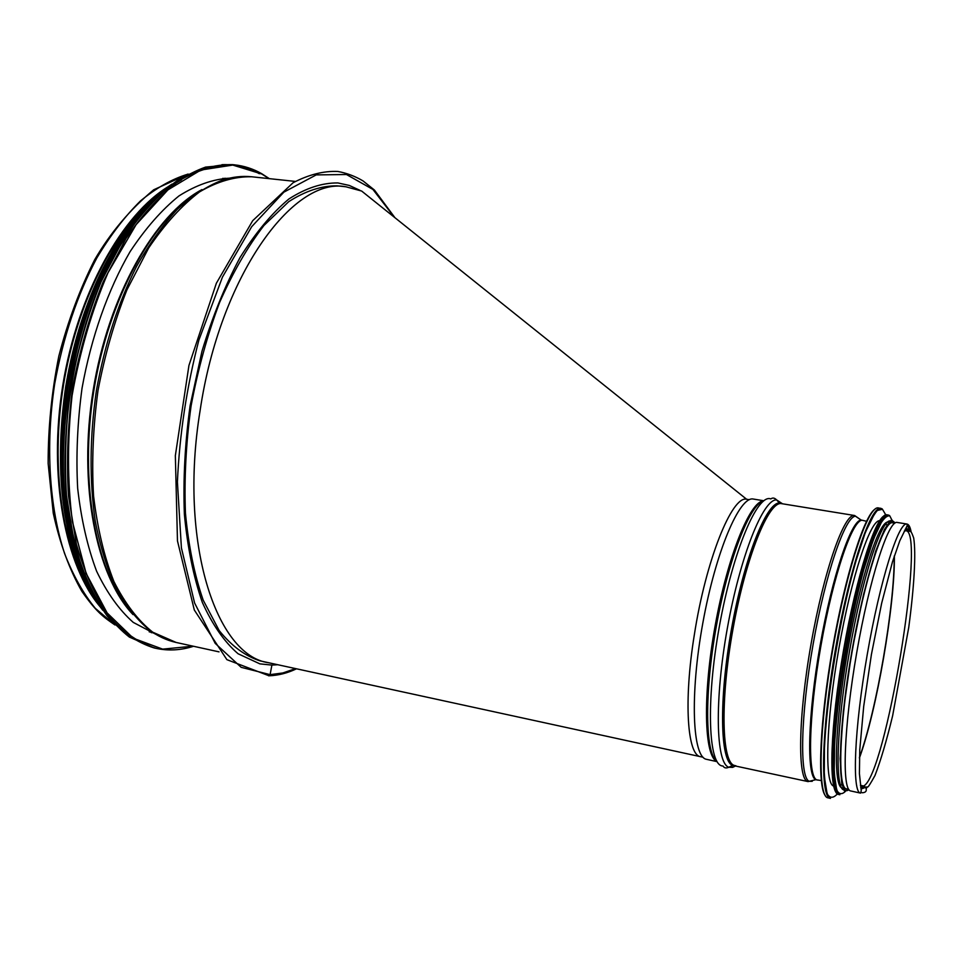 <?xml version="1.0" encoding="UTF-8"?>
<svg xmlns="http://www.w3.org/2000/svg" width="963" height="963" viewBox="0 0 963 963"><rect width="100%" height="100%" fill="white"/><g stroke="black" fill="none" stroke-linecap="round" stroke-linejoin="round"><path stroke-width="1.44" d="M268.605 675.809L270.097 674.642L268.617 675.809M271.06 664.903L271.903 665.096L270.097 674.642L271.903 665.096L271.048 664.903M100.862 607.617C65.243 566.605 47.885 476.986 62.812 385.116C77.678 293.233 122.482 213.69 169.247 186.04M92.195 594.58C62.679 550.246 50.016 468.126 63.462 385.212C76.92 302.31 114.874 228.4 156.897 195.67M277.729 664.723L271.903 665.096L259.902 663.868L238.078 653.757C224.391 641.972 212.474 624.831 202.314 602.369C193.527 577.006 187.544 547.658 184.378 514.314C183.066 479.321 184.968 443.136 190.096 405.76L201.965 351.29C212.558 316.442 225.258 285.192 240.052 257.518C255.664 232.637 271.951 213.124 288.924 198.956C305.861 188.086 322.184 182.753 337.905 182.946L349.256 185.426L359.957 190.337M152.961 632.739L151.275 632.667M224.981 178.215L226.618 178.673M155.621 634.172L133.267 622.399C119.256 610.024 107.037 592.955 96.601 571.203C87.513 546.96 81.193 519.322 77.666 488.289C75.945 455.884 77.401 422.54 82.036 388.233C91.208 337.134 108.097 289.55 130.101 251.632C145.509 228.339 161.796 209.778 178.962 195.934C196.235 185.028 213.1 179.094 229.591 178.155M361.606 191.035L345.886 186.774C293.077 176.349 219.913 276.188 200.087 410.695C178.516 542.434 216.278 655.839 268.689 662.749L700.679 756.713C687.269 755.51 683.513 701.064 694.335 634.798C705.927 559.804 732.109 495.343 746.614 499.255L749.358 499.689M268.689 662.749L260.118 660.871C245.312 656.152 231.662 646.041 219.167 630.56L203.169 600.093C194.478 575.043 188.567 546.057 185.438 513.123C184.138 478.563 186.015 442.824 191.083 405.917C197.945 369.298 207.454 334.799 219.612 302.43C232.986 272.168 247.756 246.528 263.922 225.511L288.731 201.664C305.476 190.927 321.63 185.654 337.17 185.847L345.886 186.774M735.949 765.778L732.614 767.391L735.949 765.778M810.328 781.342L809.534 781.162L810.328 781.342M860.392 785.302L863.57 786.001L860.392 785.302M861.367 786.879L863.354 787.301M905.966 530.745L909.132 531.131C910.721 531.793 910.878 530.059 913.694 538.004C916.138 553.171 914.176 586.876 908.747 627.395L892.641 715.738C886.49 741.053 880.603 760.987 874.97 775.528C870.335 783.954 867.844 787.77 867.494 786.952L864.991 787.12L861.861 786.302L863.57 786.001L865.581 787.228C867.133 790.659 866.086 792.501 862.427 792.754C866.086 792.501 867.133 790.659 865.581 787.228L863.57 786.001C885.515 776.443 926.117 531.275 905.966 530.745L904.281 531.107M862.427 792.754L861.199 792.489L862.427 792.754M911.142 531.961C910.228 527.038 908.843 524.39 906.99 524.041L897.215 522.452C888.608 519.719 869.613 578.282 856.733 652.577C843.757 726.848 841.65 790.346 850.75 790.96L860.549 793.115C851.81 792.573 854.253 729.015 867.23 654.575C880.086 580.123 898.732 521.368 906.99 524.041L907.206 525.629L899.767 540.857L892.46 561.898L881.651 603.271L871.431 654.383L863.703 706.385L859.754 749.9L859.417 773.65L861.247 790.731L860.549 793.115M763.815 500.76L753.403 499.063C739.692 495.584 715.738 551.402 702.797 623.217C689.701 695.009 692.397 757.532 706.601 759.338L717.038 761.637M879.929 520.742C870.708 518.684 851.436 576.319 838.761 649.146C825.965 721.961 824.352 784.604 833.802 786.097M889.174 522.247L888.404 522.127C879.556 519.37 860.404 577.319 847.633 650.832C834.752 724.345 832.959 787.277 842.3 787.975L843.07 788.143M894.82 523.162L892.557 522.801C883.853 520.08 864.858 578.101 852.086 651.686C839.218 725.259 837.268 788.228 846.465 788.878L848.728 789.383M910.649 531.552L907.315 525.256M866.098 788.023L866.58 787.289M114.741 624.746L95.289 608.315C83.36 593.702 73.128 575.453 64.605 553.581C49.269 507.176 45.321 445.713 54.698 383.792C63.233 336.833 77.293 294.847 96.89 257.855C110.456 235.201 124.997 216.218 140.514 200.906C156.295 187.905 172.064 178.998 187.821 174.183M295.569 668.599L282.833 672.968L270.097 674.642L241.171 667.323L215.231 643.392L194.586 602.97L181.405 547.887L177.409 481.909C179.575 434.132 186.726 386.885 198.859 340.168L222.429 277.151L251.692 226.69L283.856 192.155L316.225 174.893L346.487 174.532L372.922 189.434L394.349 217.241M219.034 651.867L176.121 642.453L152.72 632.185C137.974 620.437 125.046 603.56 113.923 581.556C104.197 556.783 97.407 528.218 93.555 495.849C91.617 461.927 93.086 426.922 97.961 390.809C104.75 355.022 114.428 321.341 126.972 289.767L148.663 247.973C164.854 224.066 181.863 205.324 199.702 191.781C217.566 181.417 234.888 176.422 251.656 176.771L295.34 181.417M176.121 642.453C166.611 640.335 157.631 636.134 149.205 629.85C136.866 619.666 125.792 605.811 115.969 588.273C107.086 568.76 100.164 546.262 95.217 520.802C89.33 480.164 89.728 436.757 96.396 390.557C104.678 344.622 118.016 303.309 136.445 266.619C149.193 244.024 162.867 224.873 177.457 209.164C192.311 195.633 207.201 185.991 222.128 180.225C232.119 176.927 241.954 175.784 251.656 176.771M129.68 610.434C95.457 569.976 79.11 481.247 93.917 390.159C108.65 299.06 152.226 220.046 197.463 192.48M133.014 614.587C96.276 576.235 77.786 484.714 93.206 390.039C108.506 295.34 154.971 214.364 201.941 189.591M153.586 632.908L151.384 632.294M193.142 646.185L162.663 649.134L133.315 638.252L107.098 612.889L86.14 573.442L72.418 521.717C67.338 482.054 67.217 440.067 72.056 395.745C79.809 351.664 91.786 310.676 107.976 272.794L136.096 224.656L167.887 189.904L200.858 170.03L232.769 165.07L261.78 174.002L268.978 178.612M193.479 646.257C180.912 650.302 168.441 651 156.054 648.364C139.166 643.128 123.481 632.45 109.012 616.356C95.602 597.12 84.744 573.057 76.402 544.167L68.469 495.849C66.315 460.603 67.759 424.238 72.791 386.729C79.869 349.557 90.004 314.588 103.185 281.834L125.984 238.499C143.018 213.726 160.941 194.333 179.732 180.334C198.547 169.62 216.807 164.456 234.491 164.829C244.036 165.865 253.052 168.79 261.527 173.617L269.327 178.649M193.527 646.269C180.972 650.314 168.477 651.012 156.054 648.364L154.249 647.967C137.324 642.718 121.615 632.041 107.122 615.947C93.688 596.711 82.806 572.66 74.452 543.782L66.483 495.476C64.316 460.254 65.761 423.889 70.793 386.404C77.859 349.256 87.994 314.299 101.187 281.569L123.998 238.258C141.055 213.497 158.991 194.117 177.806 180.117C196.657 169.428 214.93 164.264 232.637 164.637L234.491 164.829C244.108 165.877 253.173 168.826 261.695 173.689L269.375 178.661M84.648 575.826C41.65 479.851 72.682 288.539 143.812 211.078M221.911 164.697C235.309 164.155 247.78 167.165 259.336 173.725M110.576 617.403L104.726 610.566M85.141 577.331C38.508 483.161 70.744 284.398 144.751 209.802M173.834 184.463L181.55 179.828M93.411 594.929C66.038 548.416 55.06 467.404 68.241 385.994C81.47 304.585 117.486 231.192 158.161 195.718M102.331 609.555C68.241 566.268 52.327 476.95 67.121 385.814C81.891 294.666 125.226 214.966 171.245 184.667M83.167 576.536C36.787 482.367 68.867 284.615 142.632 209.934M71.491 542.795C45.068 454.765 68 313.408 120.893 238.246M866.291 788.541L867.194 787.072M859.417 758.025C876.787 710.658 894.904 605.33 894.386 555.771M859.441 757.412C876.691 709.972 894.591 605.932 894.206 556.337M780.812 503.589L777.839 501.205M730.448 766.464L732.049 766.199M763.647 500.892C750.165 500.856 727.655 556.157 715.184 625.577C702.569 694.985 704.158 756.412 716.917 761.432M763.611 500.916C750.045 503.926 728.497 558.588 716.412 625.818C704.218 693.011 705.121 753.415 716.893 761.396M782.51 503.793L776.575 499.893C774.565 497.823 772.639 497.51 770.809 498.942C757.52 493.212 732.903 550.944 719.373 626.383C705.662 701.798 708.395 766.488 722.996 765.994C724.236 768.053 726.162 768.474 728.786 767.246L732.614 767.391L735.214 766.139M782.45 503.781L779.524 502.963L776.575 499.893C763.274 498.858 740.306 555.844 727.402 627.912C714.341 699.957 715.822 763.238 728.786 767.246L732.662 765.416L735.72 765.729M734.913 765.549C721.672 763.972 719.903 701.257 732.987 628.971C745.916 556.674 768.919 500.315 781.655 503.661L779.524 502.963C766.572 502.084 744.182 558.071 731.543 628.695C718.771 699.319 720.083 761.396 732.662 765.416L808.065 781.595C797.412 780.62 798.062 717.411 811.075 643.862C823.979 570.313 844.479 512.569 854.626 515.518L857.479 517.564M859.778 519.129L855.481 516.216C845.189 516.349 825.568 573.262 813.121 644.259C800.566 715.232 799.386 777.261 809.113 781.258L812.218 781.33M781.655 503.661L854.626 515.518L861.103 520.02C851.208 520.309 832.225 576.139 820.079 645.583C807.825 715.003 806.452 775.721 815.733 779.717L817.84 780.066M863.305 520.501L862.607 520.333C852.953 518.022 833.404 574.393 820.921 645.74C808.33 717.086 807.319 778.573 817.262 779.982L817.984 780.078M908.145 531.01L905.16 529.518M860.681 787.168L861.608 787.614L860.729 787.421M910.517 531.359L907.254 525.461M908.675 529.951L906.075 527.905M860.994 789.058L864.389 787.854M875.054 509.126C864.28 515.458 845.237 575.537 832.598 647.967C819.874 720.384 817.154 785.266 825.195 795.414M828.71 797.364L829.408 797.208M882.084 508.789L878.485 507.946C868.397 504.841 847.007 567.664 832.995 648.039C818.851 728.413 817.382 797.039 828.036 797.846L830.467 798.387C819.898 797.593 821.463 728.955 835.595 648.544C849.607 568.122 870.901 505.238 880.904 508.332L877.823 509.776L874.741 513.291L865.436 532.106L854.927 564.162C840.35 616.729 827.518 692.65 824.46 744.784L824.256 776.347L827.145 793.849L830.467 798.387M829.299 797.858L829.998 797.665M885.791 514.916L882.457 509.271L877.317 510.474C873.212 515.241 868.59 524.221 863.45 537.426C852.917 567.026 841.397 615.526 833.356 665.373C827.614 703.399 824.472 735.503 823.943 761.661C824.135 776.696 825.303 787.553 827.458 794.234C830.094 798.351 833.392 798.243 837.365 793.897M887.597 515.602L886.803 515.253M883.962 515.903C873.248 521.802 853.278 588.634 841.277 663.736C829.155 738.898 829.035 797.015 839.279 793.933M889.451 515.458L887.043 514.832C877.666 511.919 857.431 572.696 843.961 650.133C830.383 727.571 828.601 793.729 838.52 794.451L839.868 794.752C830.01 794.042 831.839 727.872 845.418 650.41C858.876 572.949 879.063 512.135 888.392 515.049L885.454 516.529L882.325 520.357L873.549 538.907L863.655 569.94C849.908 620.533 837.726 692.866 834.596 742.774L834.199 773.096L836.715 790.129L839.868 794.752M893.363 522.933L889.812 515.915C886.839 515.301 883.203 518.816 878.906 526.46C874.32 536.499 869.445 550.246 864.293 567.689C856.3 597.036 849.258 630.187 843.191 667.13C837.666 703.748 834.596 734.613 833.994 759.723C834.114 774.144 835.174 784.532 837.16 790.888C839.616 794.764 842.709 794.559 846.453 790.25M890.486 520.911C881.554 518.624 862.367 577.138 849.51 651.193C836.546 725.235 834.596 788.745 843.853 789.901M895.06 523.005L893.724 521.645C885.105 514.459 864.124 578.029 850.786 657.922C837.304 737.839 837.353 799.519 848.897 789.624M114.958 624.963C103.173 616.862 96.348 611.999 81.855 591.318C69.456 569.687 59.923 543.662 53.266 513.231L48.15 463.528C48.078 428.017 51.629 392.242 58.815 356.202C67.976 321.016 79.953 288.828 94.735 259.649C110.48 232.673 130.125 209.392 153.683 189.795L188.086 174.038M394.962 217.722L374.39 190.012L363.051 180.936C355.166 176.253 346.776 173.099 337.881 171.474C323.809 170.8 308.882 174.556 293.089 182.741L252.715 220.671L216.362 283.242L188.941 365.446L175.35 455.607L177.469 540.905L194.309 610L226.895 659.655L269.074 675.797C278.331 675.436 287.468 673.113 296.508 668.804M223.548 178.456L227.256 178.709M223.958 178.492L222.742 178.36M150.384 632.077L149.193 631.812M154.249 647.967L129.391 637.097C113.754 624.806 100.008 607.232 88.175 584.348C77.798 558.636 70.516 528.964 66.315 495.367C64.148 460.158 65.58 423.828 70.612 386.356C77.678 349.232 87.814 314.311 100.995 281.605C115.596 251.066 131.883 225.222 149.855 204.096C168.308 186.136 186.906 173.797 205.625 167.081L232.637 164.637M102.872 610.325C68.325 567.279 52.05 477.516 66.953 385.778C81.807 294.052 125.623 214.015 172.004 184.102M76.426 559.322C59.73 510.474 56.143 453.019 65.653 386.982C76.474 322.015 98.19 267.726 130.799 224.126M700.679 756.713L703.002 757.219M746.614 499.255L361.643 191.047M821.583 780.596L815.733 779.717L808.065 781.595M861.103 520.02L866.808 521.344M905.28 529.301L906.159 529.445M906.929 529.566L910.721 531.66M860.753 786.747L863.426 786.831M841.12 784.749L842.095 784.953M886.249 524.642L887.224 524.799M829.143 797.749L829.745 797.484M835.198 786.41L835.824 786.554M881.314 520.971L881.939 521.067M892.87 521.296L892.328 520.429C891.75 520.947 893.195 515.999 884.419 529.566L875.668 551.197L863.498 594.64L851.653 652.613L843.311 711.356L840.133 758.724L841.734 783.34C845.731 794.716 844.021 790.912 846.248 790.43"/></g></svg>
